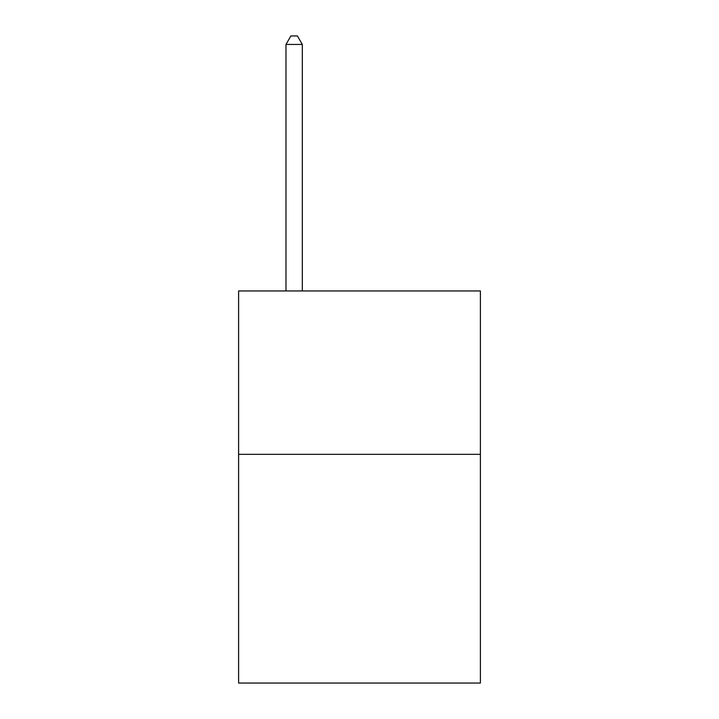 <?xml version="1.0" encoding="UTF-8"?>
<svg xmlns="http://www.w3.org/2000/svg" width="719" height="719" viewBox="0 0 719 719"><rect width="100%" height="100%" fill="white"/><g stroke="black" fill="none" stroke-linecap="round" stroke-linejoin="round"><path stroke-width="1.08" d="M480.4 454.327L480.4 683.05L238.6 683.05L238.6 290.943L480.4 290.943L480.4 454.327L238.6 454.327M302.322 290.943L302.322 44.443L285.982 44.443L285.982 290.943M285.982 44.443L290.88 35.95L297.414 35.95L302.322 44.443"/></g></svg>
